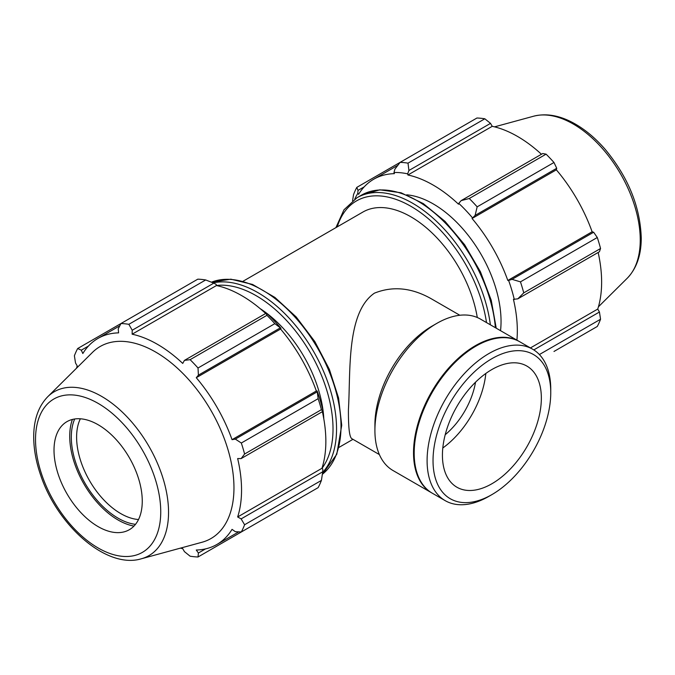 <?xml version="1.0" encoding="UTF-8"?>
<svg xmlns="http://www.w3.org/2000/svg" width="675" height="675" viewBox="0 0 675 675"><rect width="100%" height="100%" fill="white"/><g stroke="black" fill="none" stroke-linecap="round" stroke-linejoin="round"><path stroke-width="1.01" d="M459.827 315.25L432.321 299.371C412.4 287.761 393.103 285.694 374.431 293.152C346.132 312.593 350.722 371.697 348.427 409.497C348.325 427.688 349.473 437.417 351.877 438.699L379.384 454.579M477.284 317.503A95.926 55.384 -120 0 0 430.279 231.272A95.926 55.384 -120 0 0 362.914 212.043L243.11 281.213M394.934 169.104L393.955 172.488A120.234 69.415 60 0 1 407.649 173.838L408.915 170.488L408.012 163.148A127.904 73.845 -120 0 0 400.123 162.363L394.934 169.104M393.955 172.488L394.377 173.652A118.952 68.681 -120 0 0 373.739 179.213A118.952 68.681 -120 0 0 358.602 194.307L357.801 193.354L358.003 190.426L356.813 187.372A127.904 73.845 -120 0 0 353.54 194.594L352.586 200.703M354.746 199.142A120.234 69.415 60 0 1 357.801 193.354M516.915 340.132A118.952 68.681 -120 0 0 513.43 299.329L517.826 298.839L523.741 292.866A127.904 73.845 -120 0 0 520.467 281.855L512.038 279.349L508.621 280.437A120.234 69.415 60 0 1 514.291 299.514M508.621 280.437L507.819 280.454A118.952 68.681 -120 0 0 472.053 218.497L475.116 215.401L477.157 206.845A127.904 73.845 -120 0 0 469.26 198.509L461.126 200.635L458.781 203.361A120.234 69.415 60 0 1 472.466 217.814M458.781 203.361L458.502 204.196A118.952 68.681 -120 0 0 407.919 174.994L407.649 173.838M500.538 330.674A95.926 55.384 -120 0 0 501.044 321.384A95.926 55.384 -120 0 0 406.671 194.822M356.813 187.372L476.938 118.015A127.904 73.845 -120 0 1 484.836 118.792L408.012 163.148M539.384 354.552L600.556 319.233A127.904 73.845 -120 0 1 597.291 326.464L553.981 351.464M530.423 347.929L597.738 309.074L599.442 312.019L533.798 349.912M600.556 319.233L599.442 312.019M520.467 281.855L597.291 237.507L593.646 232.234L512.038 279.349M517.826 298.839L599.442 251.724L600.556 248.51L523.741 292.866M600.556 248.51A127.904 73.845 -120 0 0 597.291 237.507M469.26 198.509L546.083 154.153L542.742 153.52L461.126 200.635M408.915 170.488L490.523 123.373L484.836 118.792M490.523 123.373L492.227 126.318A118.952 68.681 60 0 1 541.451 154.263M475.116 215.401L556.723 168.278L553.981 162.489A127.904 73.845 -120 0 0 546.083 154.153M556.723 168.278L556.352 169.83A118.952 68.681 60 0 1 592.127 231.778L593.646 232.234M598.151 252.467A118.952 68.681 60 0 1 601.627 282.116A118.952 68.681 60 0 1 597.738 309.074M358.003 190.426L364.222 186.832M553.981 162.489L477.157 206.845M407.919 174.994L492.227 126.318M472.053 218.497L556.352 169.83M507.819 280.454L592.127 231.778M205.689 279.956L128.866 324.312A127.904 73.845 -120 0 0 120.977 323.527L197.792 279.172A127.904 73.845 60 0 1 205.689 279.956L213.823 283.129L216.177 284.386L216.447 285.542A118.952 68.681 60 0 1 265.672 313.478M280.994 328.362A120.234 69.415 -120 0 0 267.3 313.909L266.043 313.276L266.937 315.318A127.904 73.845 60 0 1 274.835 323.654L280.994 328.362L280.581 329.046A118.952 68.681 60 0 1 316.347 391.002L317.149 390.977L318.144 398.672A127.904 73.845 60 0 1 321.41 409.674L322.734 411.472L322.819 410.062A120.234 69.415 -120 0 0 317.149 390.977M322.372 411.683A118.952 68.681 60 0 1 321.958 468.29L322.819 469.1L322.734 471.774L321.41 480.398A127.904 73.845 60 0 1 318.144 487.628L241.321 531.976L235.33 531.689L232.048 529.36A118.952 68.681 -120 0 1 216.911 544.455A118.952 68.681 -120 0 1 196.273 550.015L198.408 553.011L198.011 556.985L274.835 512.629M216.447 285.542L132.14 334.209L132.207 330.244L213.823 283.129M128.866 324.312L132.207 330.244M81.304 350.173L77.667 348.536L120.977 323.527L118.226 328.86L118.597 332.868A118.952 68.681 -120 0 0 97.959 338.428A118.952 68.681 -120 0 0 82.831 353.523L81.304 350.173L88.442 346.056M180.411 548.134A118.952 68.681 -120 0 0 182.731 548.674L184.427 551.627L190.114 556.2A127.904 73.845 -120 0 0 198.011 556.985M321.958 468.29L237.651 516.966A118.952 68.681 -120 0 0 241.549 490.008A118.952 68.681 -120 0 0 237.651 458.553L241.127 458.595L322.734 411.472M321.41 409.674L244.595 454.022L241.127 458.595M280.581 329.046L196.273 377.713L198.408 375.148L280.024 328.033M274.835 323.654L198.011 368.002L198.408 375.148M74.68 418.989A66.133 38.188 -120 0 0 85.008 483.258A66.133 38.188 -120 0 0 135.498 524.34M138.51 519.522A62.395 36.02 60 0 1 89.53 480.651A62.395 36.02 60 0 1 80.35 418.795M72.411 419.445A68.386 39.487 -120 0 0 83.886 483.907A68.386 39.487 -120 0 0 133.979 526.078M322.734 471.774L241.127 518.889L244.595 524.753L321.41 480.398M241.127 518.889L237.651 516.966M141.294 558.799L202.044 542.244A110.86 64.007 -120 0 0 233.963 487.772A110.86 64.007 -120 0 0 180.031 370.642A110.86 64.007 -120 0 0 92.45 352.409L47.731 396.74C38.922 405.852 34.265 418.306 33.75 434.084C33.379 447.061 35.682 460.78 40.677 475.234C57.459 525.825 106.726 569.32 141.294 558.799A94.643 54.641 -120 0 0 168.547 512.3A94.643 54.641 -120 0 0 122.504 412.298A94.643 54.641 -120 0 0 47.731 396.74M244.595 454.022A127.904 73.845 -120 0 0 241.321 443.019L318.144 398.672M316.946 391.989L235.33 439.104L241.321 443.019M235.33 439.104L232.048 439.67A118.952 68.681 -120 0 0 196.273 377.713M198.011 368.002A127.904 73.845 -120 0 0 190.114 359.674L266.937 315.318M266.043 313.276L184.427 360.391L190.114 359.674M184.427 360.391L182.731 363.42A118.952 68.681 -120 0 0 132.14 334.209M77.667 348.536A127.904 73.845 -120 0 0 74.393 355.759L75.516 362.981L77.22 365.926A118.952 68.681 -120 0 0 76.52 368.196M241.321 531.976A127.904 73.845 -120 0 0 244.595 524.753M205.554 548.885L198.408 553.011M316.347 391.002L232.048 439.67M323.814 418.888A95.926 55.384 -120 0 0 260.153 308.635M142.256 501.154A62.395 36.02 -120 0 0 111.898 435.223A62.395 36.02 -120 0 0 62.606 424.972A62.395 36.02 -120 0 0 66.935 493.695A62.395 36.02 -120 0 0 124.284 531.807A62.395 36.02 -120 0 0 142.256 501.154M519.396 341.567A87.438 50.482 120 0 0 519.067 341.373L480.457 319.089A87.438 50.482 120 0 0 436.742 323.418L431.798 326.27A80.443 46.44 120 0 0 374.912 424.794L374.912 430.507A87.438 50.482 120 0 0 393.027 470.534L431.629 492.818A87.438 50.482 120 0 0 431.958 493.012M550.749 389.239A87.438 50.482 120 0 0 532.642 349.211A87.438 50.482 120 0 0 445.205 399.693A87.438 50.482 120 0 0 445.205 500.656A87.438 50.482 120 0 0 488.919 496.327L491.889 494.615A83.244 48.06 -60 0 1 433.029 460.628A83.244 48.06 -60 0 1 491.889 358.678A83.244 48.06 -60 0 1 550.749 392.664L550.749 389.239M550.749 392.664A83.244 48.06 -60 0 1 491.889 494.615M532.642 349.211L519.725 341.752A87.438 50.482 120 0 0 476.01 346.089A87.438 50.482 120 0 0 414.18 453.178A87.438 50.482 120 0 0 432.287 493.206L445.205 500.656M541.35 398.09A69.947 40.382 120 0 0 526.863 366.069A69.947 40.382 120 0 0 456.916 406.451A69.947 40.382 120 0 0 456.916 487.223A69.947 40.382 120 0 0 510.815 468.484A69.947 40.382 120 0 0 541.35 398.09M442.8 447.998A69.947 40.382 120 0 0 485.831 373.461M445.213 434.717A56.152 32.417 120 0 0 475.538 382.185M436.742 323.418A87.438 50.482 120 0 0 374.912 430.507M519.067 341.373A87.438 50.482 120 0 0 431.629 391.854A87.438 50.482 120 0 0 431.629 492.818M476.01 346.089L475.343 346.469A86.501 49.942 120 0 0 414.18 452.41L414.18 453.178M496.226 328.185L491.257 300.316L480.431 271.755L464.619 244.738L445.07 221.408L423.326 203.614L401.026 192.772L379.839 189.818L361.446 195.168A111.274 64.243 60 0 1 443.542 221.24A111.274 64.243 60 0 1 495.382 327.704M490.362 324.802A111.274 64.243 -120 0 0 436.97 221.746A111.274 64.243 -120 0 0 356.999 197.733L343.98 209.798L335.914 227.635M337.264 226.851A108.785 62.809 60 0 1 415.133 208.896A108.785 62.809 60 0 1 486.506 322.574M640.246 239.971A94.643 54.641 -120 0 0 603.517 149.808A94.643 54.641 -120 0 0 533.655 116.201C545.957 113.122 559.06 115.307 572.982 122.757C584.415 128.925 595.139 137.784 605.163 149.327C628.197 177.145 640.221 206.702 641.25 238.005C641.258 255.099 636.584 268.515 627.218 278.252A94.643 54.641 -120 0 0 640.246 239.971M322.642 472.441A111.274 64.243 -120 0 0 336.547 428.887A111.274 64.243 -120 0 0 294.443 324.135A111.274 64.243 -120 0 0 213.19 282.876M216.43 285.483A108.785 62.809 60 0 1 293.954 329.012A108.785 62.809 60 0 1 333.02 428.887A108.785 62.809 60 0 1 322 468.332M211.469 282.192A111.274 64.243 60 0 1 295.414 317.571A111.274 64.243 60 0 1 341.002 426.322A111.274 64.243 60 0 1 322.363 474.272M160.743 511.827A88.535 51.114 60 0 1 66.833 520.214A88.535 51.114 60 0 1 66.833 395.002A88.535 51.114 60 0 1 160.743 511.827M352.966 439.324L339.036 447.365M361.446 195.168L356.999 197.733M397.862 165.282L373.739 179.213M533.655 116.201L494.539 126.858M627.218 278.252L598.43 306.796M211.452 282.184L230.842 279.18L252.551 284.445L274.894 297.405L296.215 316.98L314.862 341.626L329.366 369.368L338.572 398.014L341.727 425.301L336.791 454.241L322.363 474.297M238.739 531.858L216.911 544.455M119.787 325.831L97.959 338.428"/></g></svg>
